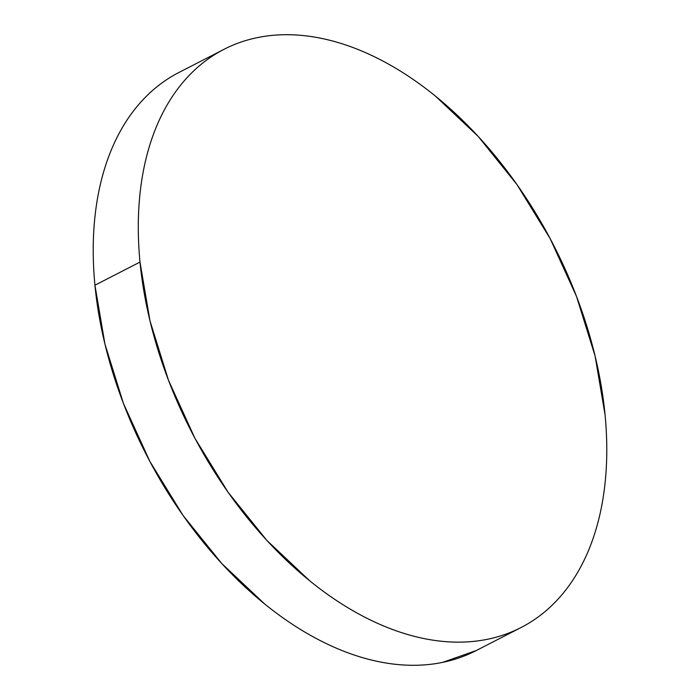 <?xml version="1.0" encoding="UTF-8"?>
<svg xmlns="http://www.w3.org/2000/svg" width="700" height="700" viewBox="0 0 700 700"><rect width="100%" height="100%" fill="white"/><g stroke="black" fill="none" stroke-linecap="round" stroke-linejoin="round"><path stroke-width="1.05" d="M224.035 49.306L178.972 72.45A325.027 203.665 62.8 0 0 94.938 285.215L140 262.071L94.938 285.215A325.027 203.665 62.8 0 0 240.249 582.4A325.027 203.665 62.8 0 0 475.965 650.694L521.028 627.55A325.027 203.665 -117.2 0 1 285.311 559.247A325.027 203.665 -117.2 0 1 140 262.071A325.027 203.665 -117.2 0 1 224.035 49.306A325.027 203.665 -117.2 0 1 459.751 117.6A325.027 203.665 -117.2 0 1 605.062 414.785A325.027 203.665 -117.2 0 1 521.028 627.55M476.306 650.519L442.601 662.384C429.214 665.14 415.205 665.945 400.592 664.79C385.98 663.644 371.044 660.555 355.775 655.541C340.506 650.528 325.203 643.685 309.864 634.996C294.525 626.316 279.449 615.965 264.635 603.942L221.812 563.579L183.059 515.454L149.852 461.405L123.471 403.524L104.93 344.033L94.938 285.215C93.082 265.912 92.724 247.284 93.879 229.329C95.043 211.383 97.676 194.442 101.806 178.535C105.928 162.619 111.466 148.024 118.396 134.768C125.335 121.503 133.543 109.812 143.028 99.715C152.513 89.609 163.082 81.279 174.746 74.725M605.062 414.785C606.918 434.088 607.276 452.716 606.121 470.671C604.957 488.617 602.324 505.558 598.194 521.465C594.072 537.381 588.534 551.976 581.604 565.233C574.665 578.497 566.457 590.188 556.972 600.285C547.488 610.391 536.918 618.721 525.254 625.275C513.59 631.829 501.06 636.484 487.673 639.24C474.276 641.996 460.267 642.801 445.655 641.646C431.043 640.491 416.106 637.411 400.838 632.398C385.569 627.384 370.265 620.532 354.926 611.852C339.596 603.173 324.511 592.821 309.697 580.799L266.884 540.435L228.121 492.301L194.915 438.261L168.534 380.38L149.992 320.889L140 262.071C138.145 242.769 137.795 224.14 138.95 206.185C140.105 188.23 142.748 171.299 146.869 155.383C150.999 139.475 156.529 124.88 163.468 111.615C170.398 98.35 178.614 86.669 188.09 76.562C197.575 66.465 208.145 58.135 219.809 51.581C231.473 45.019 244.002 40.364 257.399 37.616C270.786 34.86 284.795 34.055 299.408 35.21C314.02 36.356 328.956 39.445 344.225 44.459C359.494 49.472 374.797 56.315 390.136 65.004C405.475 73.684 420.551 84.035 435.365 96.058L478.188 136.421L516.941 184.546L550.148 238.595L576.529 296.476L595.07 355.967L605.062 414.785"/></g></svg>
